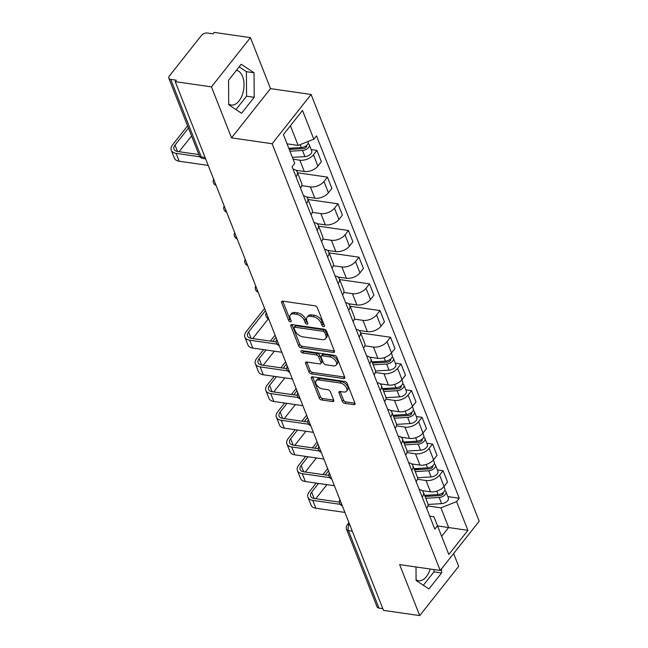 <?xml version="1.0" encoding="UTF-8"?>
<svg xmlns="http://www.w3.org/2000/svg" width="648" height="648" viewBox="0 0 648 648"><rect width="100%" height="100%" fill="white"/><g stroke="black" fill="none" stroke-linecap="round" stroke-linejoin="round"><path stroke-width="0.97" d="M323.595 326.576A1.547 0.899 -141.6 0 0 324.348 326.357A1.547 0.899 -141.6 0 0 324.389 325.579L317.358 307.735A2.211 1.28 -141.6 0 0 314.904 305.799L282.747 301.158A2.211 1.28 -141.6 0 0 281.678 301.466A2.211 1.28 -141.6 0 0 281.621 302.576L288.652 320.42A1.547 0.899 -141.6 0 0 290.369 321.781A1.547 0.899 -141.6 0 0 291.114 321.562A1.547 0.899 -141.6 0 0 291.154 320.784L290.247 318.476A7.063 4.099 -141.6 0 1 290.426 314.912A7.063 4.099 -141.6 0 1 293.844 313.924L296.525 314.312A7.063 4.099 -141.6 0 1 304.358 320.509L305.265 322.817A1.547 0.899 -141.6 0 0 306.982 324.178A1.547 0.899 -141.6 0 0 307.727 323.959A1.547 0.899 -141.6 0 0 307.768 323.182L306.86 320.873A7.063 4.099 -141.6 0 1 307.039 317.317A7.063 4.099 -141.6 0 1 310.457 316.321L313.138 316.71A7.063 4.099 -141.6 0 1 320.971 322.906L321.886 325.215A1.547 0.899 -141.6 0 0 323.595 326.576M236.399 70.332A17.545 10.101 -81.8 0 1 242.595 76.472A17.545 10.101 -81.8 0 1 241.996 95.685A17.545 10.101 -81.8 0 1 231.231 105.033A17.545 10.101 -81.8 0 1 228.712 104.061M342.371 401.396A2.211 1.28 -141.6 0 0 344.817 403.34L353.84 404.636A2.211 1.28 -141.6 0 0 354.91 404.328A2.211 1.28 -141.6 0 0 354.966 403.218L347.158 383.397A2.211 1.28 -141.6 0 0 344.712 381.461L312.555 376.82A2.211 1.28 -141.6 0 0 311.486 377.128A2.211 1.28 -141.6 0 0 311.429 378.238L319.237 398.058A2.211 1.28 -141.6 0 0 321.683 399.994L332.578 401.574A2.211 1.28 -141.6 0 0 333.647 401.258A2.211 1.28 -141.6 0 0 333.704 400.148L330.367 391.667A2.211 1.28 -141.6 0 0 327.92 389.731L322.51 388.946A5.905 3.426 -141.6 0 1 317.002 385.536A5.905 3.426 -141.6 0 1 316.111 380.789A5.905 3.426 -141.6 0 1 318.97 379.963L340.143 383.017A5.905 3.426 -141.6 0 1 345.651 386.427A5.905 3.426 -141.6 0 1 346.542 391.173A5.905 3.426 -141.6 0 1 343.683 392.008L340.151 391.497A2.211 1.28 -141.6 0 0 339.082 391.805A2.211 1.28 -141.6 0 0 339.034 392.915L342.371 401.396L343.505 399.962A2.211 1.28 -141.6 0 0 345.959 401.898L354.958 403.202M231.53 137.87L270.508 88.614L250.42 37.625L211.451 86.873L231.53 137.87L272.12 143.726L440.219 570.467L399.63 564.611L419.718 615.6L383.495 610.375L175.227 81.648L176.361 80.214L170.716 79.396L201.253 156.913A4.495 2.592 98.2 0 0 202.881 158.493L205.651 158.89M211.451 86.873L175.227 81.648M333.266 352.407A2.211 1.28 -141.6 0 0 334.336 352.099A2.211 1.28 -141.6 0 0 334.392 350.981L326.584 331.16A2.211 1.28 -141.6 0 0 324.138 329.225L291.981 324.583A2.211 1.28 -141.6 0 0 290.911 324.899A2.211 1.28 -141.6 0 0 290.855 326.009L298.655 345.829A2.211 1.28 -141.6 0 0 301.109 347.765L333.266 352.407L334.392 350.981M344.671 377.079L312.53 372.446A2.211 1.28 -141.6 0 1 310.084 370.51L306.747 362.046L319.772 363.925A2.211 1.28 -141.6 0 0 320.841 363.609A2.211 1.28 -141.6 0 0 320.898 362.499L318.678 356.87A2.211 1.28 -141.6 0 0 316.232 354.934L302.656 352.974A1.547 0.899 -141.6 0 1 301.215 352.083A1.547 0.899 -141.6 0 1 300.98 350.843A1.547 0.899 -141.6 0 1 301.733 350.625L334.425 355.347A2.211 1.28 -141.6 0 1 336.871 357.283L344.679 377.104L343.553 378.521A2.211 1.28 -141.6 0 0 344.623 378.213A2.211 1.28 -141.6 0 0 344.679 377.104M343.553 378.521L311.396 373.88A2.211 1.28 -141.6 0 1 308.95 371.944L305.605 363.463A2.211 1.28 -141.6 0 1 305.662 362.345A2.211 1.28 -141.6 0 1 306.731 362.038L305.605 363.463M430.183 569.017A17.545 10.101 -81.8 0 1 418.608 580.713A17.545 10.101 -81.8 0 1 416.089 579.741M250.42 37.625L214.196 32.4L213.062 33.834L207.417 33.024A4.495 2.592 -21.5 0 0 201.504 35.365L169.355 76.002A4.495 2.592 -21.5 0 0 168.804 78.173A4.495 2.592 -21.5 0 0 170.716 79.396M270.508 88.614L311.097 94.478L479.196 521.219L440.219 570.467M419.718 615.6L458.687 566.352L453.632 553.522M382.83 608.675L378.991 608.124A4.495 2.592 158.5 0 1 377.079 606.901L346.542 529.384A4.495 2.592 -21.5 0 0 348.454 530.607L378.991 608.124M293.018 169.128A10.344 5.954 158.5 0 1 297.205 171.906A10.344 5.954 158.5 0 1 296.039 176.799M295.934 170.278L304.301 171.485A10.344 5.954 -21.5 0 0 317.901 166.091L313.454 154.799A10.344 5.954 158.5 0 1 299.854 160.194L293.115 159.222M313.454 154.799L316.921 150.417L311.17 149.591M300.494 188.09A10.344 5.954 -21.5 0 0 301.66 183.206L297.205 171.906M317.901 166.091L321.368 161.708L316.921 150.417M303.539 195.826A10.344 5.954 158.5 0 1 307.719 198.604A10.344 5.954 158.5 0 1 306.561 203.488M297.562 172.797L327.434 177.115L323.968 181.489A10.344 5.954 158.5 0 1 310.368 186.883L301.749 185.644M311.008 214.788A10.344 5.954 -21.5 0 0 312.174 209.895L307.719 198.604M306.447 196.976L314.815 198.183A10.344 5.954 -21.5 0 0 328.415 192.78L331.881 188.406L327.434 177.115M314.053 222.515A10.344 5.954 158.5 0 1 318.241 225.293A10.344 5.954 158.5 0 1 317.075 230.186M308.075 199.495L337.948 203.804L334.481 208.186A10.344 5.954 158.5 0 1 320.882 213.581L312.263 212.333M321.521 241.477A10.344 5.954 -21.5 0 0 322.688 236.585L318.241 225.293M316.961 223.665L325.328 224.872A10.344 5.954 -21.5 0 0 338.928 219.478L342.395 215.096L337.948 203.804M324.567 249.205A10.344 5.954 158.5 0 1 328.755 251.991A10.344 5.954 158.5 0 1 327.588 256.875M318.589 226.184L348.462 230.494L344.995 234.876A10.344 5.954 158.5 0 1 331.395 240.27L322.777 239.031M332.035 268.167A10.344 5.954 -21.5 0 0 333.202 263.282L328.755 251.991M327.475 250.355L335.842 251.57A10.344 5.954 -21.5 0 0 349.442 246.167L352.909 241.793L348.462 230.494M335.081 275.902A10.344 5.954 158.5 0 1 339.269 278.681A10.344 5.954 158.5 0 1 338.102 283.573M329.103 252.882L358.976 257.191L355.509 261.573A10.344 5.954 158.5 0 1 341.909 266.968L333.291 265.721M342.549 294.864A10.344 5.954 -21.5 0 0 343.715 289.972L339.269 278.681M337.989 277.052L346.364 278.259A10.344 5.954 -21.5 0 0 359.956 272.865L363.423 268.483L358.976 257.191M345.595 302.592A10.344 5.954 158.5 0 1 349.782 305.37A10.344 5.954 158.5 0 1 348.616 310.262M339.617 279.572L369.49 283.881L366.023 288.263A10.344 5.954 158.5 0 1 352.423 293.657L343.813 292.418M353.063 321.554A10.344 5.954 -21.5 0 0 354.229 316.67L349.782 305.37M348.502 303.742L356.878 304.949A10.344 5.954 -21.5 0 0 370.478 299.554L373.937 295.172L369.49 283.881M356.108 329.289A10.344 5.954 158.5 0 1 360.296 332.068A10.344 5.954 158.5 0 1 359.13 336.952M350.131 306.261L380.003 310.578L376.537 314.952A10.344 5.954 158.5 0 1 362.945 320.355L354.326 319.108M363.577 348.251A10.344 5.954 -21.5 0 0 364.743 343.359L360.296 332.068M359.016 330.44L367.392 331.646A10.344 5.954 -21.5 0 0 380.992 326.252L384.458 321.87L380.003 310.578M366.622 355.979A10.344 5.954 158.5 0 1 370.81 358.757A10.344 5.954 158.5 0 1 369.644 363.649M360.644 332.959L390.517 337.268L387.059 341.65A10.344 5.954 158.5 0 1 373.459 347.045L364.84 345.797M374.09 374.941A10.344 5.954 -21.5 0 0 375.257 370.057L370.81 358.757M369.53 357.129L377.906 358.336A10.344 5.954 -21.5 0 0 391.505 352.941L394.972 348.559L390.517 337.268M377.136 382.676A10.344 5.954 158.5 0 1 381.324 385.455A10.344 5.954 158.5 0 1 380.157 390.339M395.288 363.131L401.039 363.965L397.572 368.339A10.344 5.954 158.5 0 1 383.972 373.734L375.354 372.495M384.604 401.63A10.344 5.954 -21.5 0 0 385.771 396.746L381.324 385.455M380.044 383.819L388.419 385.034A10.344 5.954 -21.5 0 0 402.019 379.631L405.486 375.257L401.039 363.965M387.65 409.366A10.344 5.954 158.5 0 1 391.838 412.144A10.344 5.954 158.5 0 1 390.671 417.037M405.802 389.829L411.553 390.655L408.086 395.037A10.344 5.954 158.5 0 1 394.486 400.432L385.868 399.184M395.118 428.328A10.344 5.954 -21.5 0 0 396.284 423.436L391.838 412.144M390.558 410.516L398.933 411.723A10.344 5.954 -21.5 0 0 412.533 406.328L416 401.946L411.553 390.655M398.164 436.055A10.344 5.954 158.5 0 1 402.351 438.842A10.344 5.954 158.5 0 1 401.185 443.726M416.316 416.518L422.067 417.344L418.6 421.726A10.344 5.954 158.5 0 1 405 427.121L396.382 425.882M405.64 455.018A10.344 5.954 -21.5 0 0 406.806 450.133L402.351 438.842M401.08 437.206L409.447 438.413A10.344 5.954 -21.5 0 0 423.047 433.018L426.514 428.644L422.067 417.344M408.686 462.753A10.344 5.954 158.5 0 1 412.865 465.531A10.344 5.954 158.5 0 1 411.699 470.416M426.83 443.208L432.58 444.042L429.114 448.416A10.344 5.954 158.5 0 1 415.514 453.819L406.895 452.571M416.154 481.715A10.344 5.954 -21.5 0 0 417.32 476.823L412.865 465.531M411.593 463.903L419.961 465.11A10.344 5.954 -21.5 0 0 433.561 459.716L437.027 455.333L432.58 444.042M419.199 489.443A10.344 5.954 158.5 0 1 423.387 492.221A10.344 5.954 158.5 0 1 422.221 497.113M437.343 469.905L443.094 470.732L439.628 475.114A10.344 5.954 158.5 0 1 426.028 480.508L417.409 479.269M426.668 508.405A10.344 5.954 -21.5 0 0 427.834 503.52L423.387 492.221M422.107 490.593L430.475 491.8A10.344 5.954 -21.5 0 0 444.074 486.405L447.541 482.023L443.094 470.732M287.056 143.824L298.153 145.427L290.401 125.744M441.669 536.341L448.659 527.513L440.915 507.83L456.581 501.617L467.905 530.364L448.813 554.486L437.489 525.739L434.824 529.108L292.07 166.706L294.735 163.328L283.411 134.582L302.503 110.46L313.826 139.207L298.153 145.427M456.581 501.617L459.254 498.239L316.491 135.837L313.826 139.207M272.12 143.726L311.097 94.478M254.219 97.289L254.04 72.778L241.21 64.265L228.55 80.263L228.72 104.773L241.558 113.287L254.219 97.289L246.572 96.179L246.394 71.669L239.144 66.865M416 566.976L416.097 580.454L428.927 588.967L441.588 572.97L441.563 568.774M437.562 525.909L467.905 530.364M429.713 516.132L433.868 516.731L437.489 525.739M440.915 507.83L427.923 505.958M447.865 496.595L459.254 498.239M235.969 109.577L246.572 96.179M246.394 71.669L254.04 72.778M423.346 585.257L433.949 571.86L433.933 569.56M433.949 571.86L441.588 572.97M324.13 324.94A1.547 0.899 -141.6 0 1 323.02 323.781L322.113 321.473A7.063 4.099 -141.6 0 0 314.28 315.276L313.138 316.71M307.039 317.317L308.173 315.876A7.063 4.099 -141.6 0 1 311.599 314.888L314.28 315.276M290.426 314.912L291.56 313.478A7.063 4.099 -141.6 0 1 294.978 312.49L297.659 312.879A7.063 4.099 -141.6 0 1 305.491 319.075L306.407 321.384A1.547 0.899 -141.6 0 0 307.517 322.542M282.763 301.158L289.786 318.986A1.547 0.899 -141.6 0 0 290.903 320.144M291.997 324.591L299.797 344.388A2.211 1.28 -141.6 0 0 302.243 346.324L334.384 350.965M324.81 332.651A1.547 0.899 -141.6 0 0 323.101 331.298L294.872 327.224A1.547 0.899 -141.6 0 0 294.119 327.434A1.547 0.899 -141.6 0 0 294.079 328.212L295.043 330.65A7.063 4.099 -141.6 0 0 302.875 336.855L322.169 339.633A7.063 4.099 -141.6 0 0 325.596 338.645A7.063 4.099 -141.6 0 0 325.774 335.089L324.81 332.651L325.944 331.217A1.547 0.899 -141.6 0 0 324.235 329.856L323.101 331.298M294.119 327.434L295.253 326.001A1.547 0.899 -141.6 0 1 296.006 325.782L324.235 329.856M325.596 338.645L326.73 337.211A7.063 4.099 -141.6 0 0 326.908 333.647L325.774 335.089M325.944 331.217L326.908 333.647M320.841 363.609L321.975 362.175A2.211 1.28 -141.6 0 0 322.032 361.066L319.82 355.436A2.211 1.28 -141.6 0 0 317.366 353.5L303.791 351.54L302.656 352.974M302.414 350.722A1.547 0.899 -141.6 0 0 303.791 351.54M333.307 365.877A5.905 3.426 -141.6 0 0 336.166 365.043A5.905 3.426 -141.6 0 0 335.275 360.296A5.905 3.426 -141.6 0 0 329.767 356.886L322.307 355.809A2.211 1.28 -141.6 0 0 321.238 356.125A2.211 1.28 -141.6 0 0 321.181 357.234L323.401 362.864A2.211 1.28 -141.6 0 0 325.847 364.8L333.307 365.877M336.166 365.043L337.308 363.609A5.905 3.426 -141.6 0 0 336.409 358.862A5.905 3.426 -141.6 0 0 330.901 355.452L329.767 356.886M321.238 356.125L322.372 354.683A2.211 1.28 -141.6 0 1 323.441 354.375L330.901 355.452M339.034 392.915L340.151 391.497L343.505 399.962M346.542 391.173L347.684 389.74A5.905 3.426 -141.6 0 0 346.785 384.993A5.905 3.426 -141.6 0 0 341.277 381.583L340.143 383.017M316.111 380.789L317.245 379.355A5.905 3.426 -141.6 0 1 320.112 378.529L341.277 381.583M312.571 376.82L320.371 396.625A2.211 1.28 -141.6 0 0 322.817 398.561L333.696 400.132M289.259 149.421L303.305 148.578A2.697 1.555 -21.5 0 0 306.553 145.841A2.697 1.555 -21.5 0 0 306.415 145.597M289.964 151.227L302.495 150.466A5.621 3.24 -21.5 0 0 309.274 144.771A5.621 3.24 -21.5 0 0 308.051 143.573M292.394 157.383L304.925 156.622A5.621 3.24 -21.5 0 0 311.696 150.927L309.274 144.771M288.911 148.538L293.35 149.178M288.822 148.311L301.352 147.558A5.621 3.24 -21.5 0 0 308.124 141.863L307.994 141.523M188.471 128.085L174.992 145.12A8.432 4.852 -21.5 0 0 173.972 149.194A8.432 4.852 -21.5 0 0 177.552 151.486L198.896 154.564M199.973 156.8L176.078 153.357A11.356 6.537 158.5 0 1 171.25 150.263A11.356 6.537 158.5 0 1 172.627 144.779L187.588 125.866M208.219 165.418L179.18 161.222A11.356 6.537 158.5 0 1 174.353 158.136L171.25 150.263M191.565 135.959L179.099 151.713M372.487 363.018L387.415 362.119A2.697 1.555 -21.5 0 0 390.671 359.381A2.697 1.555 -21.5 0 0 390.533 359.146M373.199 364.824L386.613 364.006A5.621 3.24 -21.5 0 0 393.393 358.312A5.621 3.24 -21.5 0 0 392.17 357.113M375.484 370.988L389.043 370.17A5.621 3.24 -21.5 0 0 395.815 364.468L393.393 358.312M372.065 361.94L377.468 362.718M372.049 361.908L385.471 361.098A5.621 3.24 -21.5 0 0 392.243 355.404L391.351 353.128M383 389.715L397.929 388.808A2.697 1.555 -21.5 0 0 401.185 386.078A2.697 1.555 -21.5 0 0 401.047 385.835M383.713 391.514L397.127 390.704A5.621 3.24 -21.5 0 0 403.906 385.001A5.621 3.24 -21.5 0 0 402.683 383.802M385.997 397.678L399.557 396.86A5.621 3.24 -21.5 0 0 406.328 391.165L403.906 385.001M382.579 388.63L387.982 389.416M382.563 388.606L395.985 387.796A5.621 3.24 -21.5 0 0 402.756 382.093L401.865 379.825M393.514 416.405L408.451 415.506A2.697 1.555 -21.5 0 0 411.699 412.768A2.697 1.555 -21.5 0 0 411.561 412.533M394.227 418.203L407.641 417.393A5.621 3.24 -21.5 0 0 414.42 411.699A5.621 3.24 -21.5 0 0 413.197 410.5M396.511 424.375L410.071 423.557A5.621 3.24 -21.5 0 0 416.842 417.855L414.42 411.699M393.093 415.328L398.496 416.105M393.085 415.295L406.499 414.485A5.621 3.24 -21.5 0 0 413.27 408.791L412.379 406.515M265.445 310.676L248.589 331.97A8.432 4.852 -21.5 0 0 247.568 336.045A8.432 4.852 -21.5 0 0 251.157 338.337L276.299 341.966M277.214 344.177L249.683 340.208A11.356 6.537 158.5 0 1 244.847 337.114A11.356 6.537 158.5 0 1 246.224 331.63L264.562 308.456M281.823 352.269L252.785 348.073A11.356 6.537 158.5 0 1 247.949 344.987L244.847 337.114M268.345 318.8L252.704 338.564M265.98 349.977L259.111 358.66A8.432 4.852 -21.5 0 0 258.082 362.734A8.432 4.852 -21.5 0 0 261.671 365.035L286.813 368.663M287.736 370.875L260.196 366.898A11.356 6.537 158.5 0 1 255.369 363.812A11.356 6.537 158.5 0 1 256.738 358.32L263.615 349.637M292.337 378.959L263.299 374.771A11.356 6.537 158.5 0 1 258.463 371.677L255.369 363.812M270.362 341.107L275.076 335.146M274.347 351.192L263.218 365.253M275.959 337.373L272.727 341.447M276.494 376.674L269.625 385.358A8.432 4.852 -21.5 0 0 268.604 389.432A8.432 4.852 -21.5 0 0 272.184 391.724L297.335 395.353M298.25 397.564L270.71 393.587A11.356 6.537 158.5 0 1 265.882 390.501A11.356 6.537 158.5 0 1 267.26 385.009L274.128 376.334M302.851 405.656L273.812 401.46A11.356 6.537 158.5 0 1 268.977 398.374L265.882 390.501M280.876 367.805L285.598 361.835M284.861 377.881L273.731 391.943M286.473 364.063L283.241 368.145M287.007 403.364L280.139 412.047A8.432 4.852 -21.5 0 0 279.118 416.121A8.432 4.852 -21.5 0 0 282.698 418.414L307.849 422.042M308.764 424.254L281.224 420.285A11.356 6.537 158.5 0 1 276.396 417.199A11.356 6.537 158.5 0 1 277.773 411.707L284.642 403.024M313.365 432.346L284.326 428.158A11.356 6.537 158.5 0 1 279.499 425.064L276.396 417.199M291.389 394.494L296.112 388.533M295.383 404.571L284.245 418.64M296.986 390.752L293.755 394.834M404.036 443.102L418.964 442.195A2.697 1.555 -21.5 0 0 422.213 439.466A2.697 1.555 -21.5 0 0 422.075 439.223M404.741 444.901L418.163 444.083A5.621 3.24 -21.5 0 0 424.934 438.388A5.621 3.24 -21.5 0 0 423.711 437.189M407.025 451.065L420.584 450.247A5.621 3.24 -21.5 0 0 427.356 444.552L424.934 438.388M403.607 442.017L409.018 442.795M403.599 441.993L417.012 441.175A5.621 3.24 -21.5 0 0 423.784 435.48L422.893 433.212M297.521 430.061L290.652 438.737A8.432 4.852 -21.5 0 0 289.632 442.819A8.432 4.852 -21.5 0 0 293.212 445.111L318.362 448.74M319.278 450.951L291.738 446.974A11.356 6.537 158.5 0 1 286.91 443.888A11.356 6.537 158.5 0 1 288.287 438.396L295.156 429.713M323.887 459.035L294.84 454.847A11.356 6.537 158.5 0 1 290.012 451.761L286.91 443.888M301.903 421.184L306.626 415.222M305.897 431.268L294.759 445.33M307.5 417.45L304.268 421.532M414.55 469.792L429.478 468.885A2.697 1.555 -21.5 0 0 432.726 466.155A2.697 1.555 -21.5 0 0 432.589 465.912M415.255 471.59L428.676 470.78A5.621 3.24 -21.5 0 0 435.448 465.086A5.621 3.24 -21.5 0 0 434.225 463.887M417.539 477.762L431.098 476.936A5.621 3.24 -21.5 0 0 437.878 471.242L435.448 465.086M414.121 468.707L419.531 469.492M414.113 468.682L427.526 467.872A5.621 3.24 -21.5 0 0 434.306 462.178L433.407 459.902M308.035 456.751L301.166 465.434A8.432 4.852 -21.5 0 0 300.146 469.508A8.432 4.852 -21.5 0 0 303.734 471.801L328.876 475.43M329.791 477.641L302.252 473.672A11.356 6.537 158.5 0 1 297.424 470.578A11.356 6.537 158.5 0 1 298.801 465.094L305.67 456.411M334.4 485.733L305.354 481.537A11.356 6.537 158.5 0 1 300.526 478.451L297.424 470.578M312.417 447.881L317.139 441.92M316.41 457.958L305.281 472.028M318.014 444.139L314.782 448.222M425.064 496.481L439.992 495.582A2.697 1.555 -21.5 0 0 443.24 492.845A2.697 1.555 -21.5 0 0 443.102 492.61M425.768 498.288L439.19 497.47A5.621 3.24 -21.5 0 0 445.962 491.775A5.621 3.24 -21.5 0 0 444.739 490.577M428.061 504.452L441.612 503.634A5.621 3.24 -21.5 0 0 448.392 497.939L445.962 491.775M424.634 495.404L430.045 496.182M424.626 495.372L438.04 494.562A5.621 3.24 -21.5 0 0 444.82 488.867L443.921 486.599M318.549 483.44L311.68 492.124A8.432 4.852 -21.5 0 0 310.659 496.198A8.432 4.852 -21.5 0 0 314.248 498.498L339.39 502.127M340.305 504.338L312.765 500.361A11.356 6.537 158.5 0 1 307.938 497.275A11.356 6.537 158.5 0 1 309.315 491.783L316.184 483.1M344.914 512.422L315.868 508.235A11.356 6.537 158.5 0 1 311.04 505.14L307.938 497.275M322.931 474.571L327.653 468.609M326.924 484.655L315.795 498.717M328.528 470.837L325.296 474.911M349.523 524.135L349.377 524.313A4.495 2.592 98.2 0 0 348.454 530.607L352.293 531.166M349.612 524.354L349.377 524.313A4.495 2.608 38.4 0 0 347.198 524.945A4.495 4.495 0 0 0 346.542 529.384M433.561 459.716L429.114 448.416M423.047 433.018L418.6 421.726M412.533 406.328L408.086 395.037M402.019 379.631L397.572 368.339M391.505 352.941L387.059 341.65M380.992 326.252L376.537 314.952M370.478 299.554L366.023 288.263M359.956 272.865L355.509 261.573M349.442 246.167L344.995 234.876M338.928 219.478L334.481 208.186M328.415 192.78L323.968 181.489M444.074 486.405L439.628 475.114M430.475 491.8L426.028 480.508M419.961 465.11L415.514 453.819M409.447 438.413L405 427.121M398.933 411.723L394.486 400.432M388.419 385.034L383.972 373.734M377.906 358.336L373.459 347.045M367.392 331.646L362.945 320.355M356.878 304.949L352.423 293.657M346.364 278.259L341.909 266.968M335.842 251.57L331.395 240.27M325.328 224.872L320.882 213.581M314.815 198.183L310.368 186.883M304.301 171.485L299.854 160.194M215.087 182.858A4.495 2.592 98.2 0 0 215.97 185.085M225.609 209.547A4.495 2.592 98.2 0 0 226.484 211.783M236.123 236.237A4.495 2.592 98.2 0 0 236.998 238.472M246.637 262.934A4.495 2.592 98.2 0 0 247.512 265.17M257.151 289.624A4.495 2.592 98.2 0 0 258.026 291.859M267.665 316.321A4.495 2.592 98.2 0 0 268.547 318.557M278.178 343.011A4.495 2.592 98.2 0 0 279.061 345.246M288.692 369.7A4.495 2.592 98.2 0 0 289.575 371.936M299.206 396.398A4.495 2.592 98.2 0 0 300.089 398.633M309.72 423.087A4.495 2.592 98.2 0 0 310.603 425.323M320.234 449.785A4.495 2.592 98.2 0 0 321.116 452.02M330.747 476.474A4.495 2.592 98.2 0 0 331.63 478.71M341.269 503.172A4.495 2.592 98.2 0 0 342.144 505.4M205.092 157.464L201.253 156.913A4.495 2.592 -21.5 0 1 199.341 155.69A4.495 4.495 0 0 0 202.881 158.493M322.113 321.473L320.971 322.906M311.599 314.888L310.457 316.321M306.407 321.384L305.265 322.817M305.491 319.075L304.358 320.509M297.659 312.879L296.525 314.312M294.978 312.49L293.844 313.924M289.786 318.986L288.652 320.42M282.747 301.158L281.621 302.576M323.02 323.781L321.886 325.215M302.243 346.324L301.109 347.765M299.797 344.388L298.655 345.829M291.981 324.583L290.855 326.009M296.006 325.782L294.872 327.224M312.53 372.446L311.396 373.88M310.084 370.51L308.95 371.944M322.032 361.066L320.898 362.499M319.82 355.436L318.678 356.87M317.366 353.5L316.232 354.934M323.441 354.375L322.307 355.809M320.112 378.529L318.97 379.963M333.704 400.148L332.578 401.574M322.817 398.561L321.683 399.994M320.371 396.625L319.237 398.058M312.555 376.82L311.429 378.238M354.966 403.218L353.84 404.636M345.959 401.898L344.817 403.34M305.783 146.059L306.212 147.161M302.495 150.466L304.925 156.622M300.194 144.617L301.352 147.558M179.18 161.222L176.078 153.357M177.495 151.478L174.992 145.12M389.894 359.6L390.331 360.701M386.613 364.006L389.043 370.17M384.126 357.696L385.471 361.098M400.407 386.297L400.845 387.399M397.127 390.704L399.557 396.86M394.64 384.386L395.985 387.796M410.929 412.987L411.359 414.088M407.641 417.393L410.071 423.557M405.154 411.083L406.499 414.485M252.785 348.073L249.683 340.208M251.1 338.329L248.589 331.97M263.299 374.771L260.196 366.898M261.614 365.018L259.111 358.66M273.812 401.46L270.71 393.587M272.128 391.716L269.625 385.358M284.326 428.158L281.224 420.285M282.641 418.406L280.139 412.047M421.443 439.676L421.872 440.778M418.163 444.083L420.584 450.247M415.668 437.773L417.012 441.175M294.84 454.847L291.738 446.974M293.155 445.103L290.652 438.737M431.957 466.374L432.386 467.475M428.676 470.78L431.098 476.936M426.19 464.462L427.526 467.872M305.354 481.537L302.252 473.672M303.669 471.793L301.166 465.434M442.471 493.063L442.9 494.165M439.19 497.47L441.612 503.634M436.703 491.16L438.04 494.562M315.868 508.235L312.765 500.361M314.183 498.482L311.68 492.124M213.662 179.229A4.495 4.495 0 0 0 216.124 185.482M224.176 205.926A4.495 4.495 0 0 0 226.638 212.171M234.689 232.616A4.495 4.495 0 0 0 237.152 238.861M245.203 259.305A4.495 4.495 0 0 0 247.666 265.559M255.725 286.003A4.495 4.495 0 0 0 258.179 292.248M266.239 312.692A4.495 4.495 0 0 0 268.701 318.946M276.753 339.39A4.495 4.495 0 0 0 279.215 345.635M287.267 366.079A4.495 4.495 0 0 0 289.729 372.325M297.78 392.769A4.495 4.495 0 0 0 300.243 399.022M308.294 419.467A4.495 4.495 0 0 0 310.757 425.712M318.808 446.156A4.495 4.495 0 0 0 321.27 452.409M329.322 472.854A4.495 4.495 0 0 0 331.784 479.099M339.836 499.543A4.495 4.495 0 0 0 342.298 505.796M347.198 524.945L348.964 522.717M199.341 155.69L168.804 78.173"/></g></svg>
